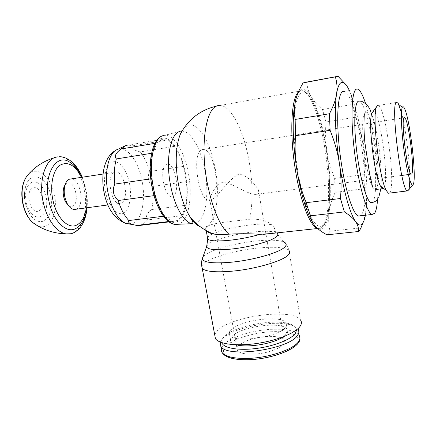 <?xml version="1.0" encoding="UTF-8"?>
<svg xmlns="http://www.w3.org/2000/svg" width="436" height="436" viewBox="0 0 436 436"><rect width="100%" height="100%" fill="white"/><g stroke="black" fill="none" stroke-linecap="round" stroke-linejoin="round"><path stroke-width="0.33" stroke-dasharray="2.18 1.64" d="M166.765 164.301C158.192 166.492 164.868 200.882 172.858 196.107C180.896 193.126 174.787 160.808 166.765 164.301M298.355 92.121L300.747 90.704L302.415 90.715C310.764 92.372 320.662 120.336 325.305 151.221C330.51 184.232 329.556 219.095 322.209 226.862L320.013 228.366L317.413 228.306M270.86 233.549L274.064 232.088C275.427 230.797 275.416 229.205 274.026 227.309L271.595 224.78C266.887 220.583 259.551 218.747 249.594 219.27C233.358 221.384 213.673 222.502 207.634 226.23C205.596 227.587 205.111 229.042 206.179 230.595M326.482 151.194C331.496 183.627 330.581 217.226 323.534 225.145L320.258 226.775C317.806 226.251 315.195 223.924 312.421 219.777C306.813 210.043 301.183 191.415 297.543 169.626C294.998 152.714 293.826 137.013 294.028 122.511C294.442 113.709 295.346 106.433 296.742 100.689C298.377 95.98 300.328 93.102 302.606 92.061C310.944 90.432 321.55 118.75 326.482 151.194M214.735 334.995L217.139 331.017C229.908 316.149 293.297 307.598 300.6 320.16L289.019 250.564C288.109 247.25 286.408 244.394 283.912 241.991L283.912 241.991C278.729 239.991 269.459 239.664 256.101 241.01C235.98 243.054 212.425 249.387 204.936 255.006L202.936 256.869M230.666 330.221C238.612 320.307 281.46 314.481 286.06 322.847C286.883 324.079 286.757 325.452 285.689 326.978C279.967 337.104 233.473 343.732 229.696 335.077C228.747 333.611 229.069 331.992 230.666 330.221M236.568 344.789C233.696 344.02 231.805 342.963 230.9 341.622C229.946 340.113 230.263 338.456 231.843 336.647C239.735 326.515 282.533 320.754 287.171 329.365C287.994 330.624 287.88 332.036 286.812 333.595L283.346 336.783M221.804 342.642L222.338 338.963L223.701 337.099C232.753 326.242 274.675 318.155 290.42 324.177C294.338 325.55 296.398 327.436 296.589 329.829M220.3 342.091L222.229 339.045C231.816 327.567 275.726 319.092 292.349 325.458L297.821 328.804M267.197 336.434C251.191 337.083 233.478 345.116 237.375 350.397C239.468 353.144 244.928 354.386 253.763 354.13C270.44 353.607 288.272 345.138 284.13 340.145C281.814 337.295 276.168 336.058 267.197 336.434M222.938 182.139C214.577 185.289 210.839 195.737 209.629 198.821L209.961 200.342L211.384 199.977C217.678 197.388 228.377 179.076 238.77 174.177C247.735 175.01 255.572 185.017 258.412 189.927C259.273 191.845 259.175 193.17 258.112 193.906L255.779 194.391C247.97 194.881 233.996 183.518 222.938 182.139M202.179 149.613L203.536 149.423C214.561 149.128 221.668 195.53 211.384 199.977L209.373 200.418C198.271 201.203 191.202 151.777 202.179 149.613M396.629 102.416L397.169 102.324L398.302 103.621M401.447 112.548C405.911 129.225 410.047 162.851 409.764 179.915M389.337 193.115L389.795 192.614C395.937 185.273 385.789 107.234 378.328 105.452L378.11 105.392M382.536 188.674L383.805 188.167C389.561 182.008 380.552 113.006 373.712 111.611L372.944 111.671M375.734 189.518L376.148 189.12C382.307 182.935 373.26 114.183 366.006 112.87L365.837 112.826M365.733 112.842C368.54 121.758 370.9 132.822 372.813 146.038C375.178 163.031 376.066 177.539 375.483 189.551M375.478 189.649C375.102 195.819 374.257 199.846 372.949 201.737L372.115 202.5M358.403 101.239L359.362 101.207C361.335 101.97 363.455 105.839 365.722 112.815M365.21 112.929L364.283 114.058C359.569 120.919 365.924 176.395 372.655 187.131L374.802 189.638M377.581 199.279C379.364 175.087 373.445 127.497 365.586 103.555M343.541 91.38L344.244 91.451C357.787 94.143 372.442 202.173 361.357 214.785L360.256 215.815M315.626 226.535C318.792 229.805 321.555 230.137 323.91 227.538C326.232 224.851 327.937 219.853 329.027 212.55L329.284 210.73C331.131 194.423 330.417 174.923 327.131 152.229L326.728 149.581C323.065 126.969 318.062 109.654 311.713 97.642L310.966 96.372C307.892 91.331 304.971 89.048 302.203 89.511C299.439 90.099 297.221 93.74 295.553 100.427M313.364 223.646L314.847 225.646M303.085 82.922L304.889 82.148M329.027 212.55C328.297 218.452 328.624 224.66 330.008 231.178L328.537 233.396L326.902 234.819M330.008 231.178L360.959 227.892M362.888 222.91L364.976 215.967L366.42 207.307L365.39 215.237M327.131 152.229C328.559 160.802 331.06 169.539 334.635 178.438L335.191 192.374C332.183 198.702 330.216 204.822 329.284 210.73M311.713 97.642C314.252 101.746 317.844 105.703 322.487 109.507L326.003 121.998C325.261 131.776 325.501 140.975 326.728 149.581M306.737 82.251L306.791 82.268C307.227 87.516 308.623 92.214 310.966 96.372M338.472 76.431L306.791 82.268M349.307 90.366L351.939 96.721C356.49 109.556 360.218 125.841 363.117 145.575C361.787 136.364 359.204 126.92 355.362 117.24L352.168 104.498L351.323 95.975L349.285 90.328L345.852 84.611M363.117 145.575C366.529 169.735 367.63 190.314 366.42 207.307C366.938 201.018 366.289 194.81 364.485 188.695L363.733 174.574C364.66 164.454 364.452 154.791 363.117 145.575M322.487 109.507L352.168 104.498M355.362 117.24L326.003 121.998M334.635 178.438L363.733 174.574M364.485 188.695L335.191 192.374M167.647 140.011L174.564 146.338C178.253 151.488 181.234 158.181 183.496 166.41L186.357 181.643C187.273 190.352 187.055 198.222 185.698 205.258L182.046 215.657L177.517 220.431L173.479 221.357L172.029 221.123L164.819 216.065C160.775 211.335 157.418 204.489 154.753 195.535L151.461 178.727C150.469 168.983 150.84 160.448 152.584 153.118L156.96 143.024L161.979 139.324L164.05 139.073L167.647 140.011L132.822 145.804L128.239 144.97M174.564 146.338L140.25 151.902C134.13 150.513 131.656 148.48 132.822 145.804M140.25 151.902C144.202 156.905 147.357 163.435 149.717 171.49L183.496 166.41M186.357 181.643L152.644 186.423C148.066 181.992 147.09 177.011 149.717 171.49M152.644 186.423C153.532 194.974 153.2 202.713 151.641 209.651L185.698 205.258M182.046 215.657L147.542 219.913C145.27 216.905 146.632 213.482 151.641 209.651M147.542 219.913L142.567 224.665L141.046 225.276M114.761 172.258L115.943 172.073C124.794 171.512 129.492 200.326 121.055 203.094L119.529 203.378C110.64 204.086 106.024 174.166 114.761 172.258M75.668 209.291L76.06 209.16C85.293 206.332 80.546 178.259 70.899 178.962M156.96 143.024L154.905 143.362M151.559 153.287L152.584 153.118M151.461 178.727L150.78 178.831M154.033 195.633L154.753 195.535M164.819 216.065L163.467 216.234M168.552 221.543L172.029 221.123M65.024 184.902L67.389 183C75.139 180.052 80.208 203.83 72.398 206.212L70.354 206.348L68.245 205.291M69.629 162.094C77.128 167.064 82.35 176.002 85.303 188.908C88.84 204.98 85.407 222.371 77.15 227.761M54.854 157.576L58.958 156.747C69.493 156.344 80.458 171.01 84.05 188.712C88.306 207.863 83.445 228.573 72.85 233.009L70.632 233.745M43.333 221.156C38.237 222.78 33.507 220.076 29.136 213.041L25.49 203.47C24.073 196.849 24.236 190.848 25.975 185.469C30.902 169.729 47.284 177.114 50.647 195.099C52.86 208.294 50.418 216.981 43.333 221.156M38.461 211.04C30.1 214.757 24.492 190.009 33.294 187.954C41.643 184.924 46.881 208.582 38.461 211.04M177.697 221.368C169.332 226.802 156.786 211.193 152.333 187.469C147.477 163.92 152.491 140.103 161.794 138.354C170.945 135.607 181.817 152.829 185.562 173.779C189.633 194.625 186.292 216.85 177.697 221.368M163.386 135.574L164.732 135.345C174.122 134.402 184.602 152.126 188.368 173.141C192.647 195.137 189.191 218.605 180.177 223.461L178.231 224.262M180.106 131.4L181.681 130.991M182.025 131.16C191.148 131.089 201.16 149.303 204.915 170.601C209.247 193.404 206.021 217.689 197.186 222.714L192.031 223.679M162.715 135.787L181.436 131.176M183.3 129.105L185.867 126.576L188.663 125.246C198.865 122.418 210.931 143.569 215.259 168.667C221.308 199.922 214.027 232.317 200.113 226.633M218.632 105.539L220.251 105.463C231.75 105.959 244.324 132.506 249.305 162.415C252.918 184.308 253.011 203.263 249.594 219.27M212.91 233.805C222.611 229.772 235.168 226.791 250.575 224.867C260.238 223.793 267.241 223.766 271.595 224.78M207.476 237.544L209.384 235.696L212.817 233.843M207.204 245.19L208.828 243.751C215.095 239.233 235.315 233.898 252.52 232.061C263.933 230.857 271.781 231.031 276.059 232.584L276.724 232.917M201.726 266.015L204.402 262.941C212.278 256.815 236.912 250.09 258.003 248.03C274.549 246.471 284.888 247.316 289.019 250.564M221.782 347.301L223.346 345.034C229.881 337.415 251.839 330.325 270.914 329.327C285.798 328.624 295.221 330.635 299.172 335.36L299.886 338.598M270.723 331.785C289.024 330.679 302.001 335.655 297.21 343.181C292.736 350.697 269.775 358.779 249.643 359.558C229.347 360.556 218.6 354.07 225.505 346.784C231.652 339.497 252.564 332.712 270.723 331.785M117.491 149.455L118.309 149.188C127.59 146.441 138.463 161.636 142 180.471C145.88 199.203 142.109 219.259 133.302 223.336L131.301 224.039M129.465 183.414C132.157 196.592 129.361 210.375 123.11 213.16C116.908 216.152 108.504 206.577 105.594 192.336C102.498 178.182 106.09 163.549 112.668 161.99C119.142 159.838 126.947 170.193 129.465 183.414M81.554 177.332L85.527 189.213C86.868 195.666 87.135 201.879 86.323 207.858M27.762 175.01C36.302 164.95 50.778 176.253 54.271 194.047C57.498 208.037 53.514 223.145 45.344 226.186C43.109 227.069 40.761 227.091 38.297 226.246M40.281 216.796C34.03 218.038 29.343 213.384 26.225 202.833C24.449 191.786 26.536 184.831 32.482 181.976C38.766 181.311 43.311 186.063 46.129 196.227C47.878 206.697 45.927 213.553 40.281 216.796M216.915 106.019L220.251 105.463M220.245 105.463L302.181 90.666M302.415 90.715C312.345 92.23 321.675 120.26 326.482 151.145C332.439 189.905 330.472 229.821 318.198 228.508M283.912 241.991L276.059 232.584L274.026 227.309M286.06 322.847L287.171 329.365M229.696 335.077L230.9 341.622M290.42 324.177L292.349 325.458M298.153 329.251L299.172 335.36M222.338 338.963L220.78 341.023M209.629 198.821L237.375 350.397M203.536 149.423L404.15 117.731M209.373 200.418L209.961 200.342M255.779 194.391L401.79 175.43M408.309 174.58L411.115 174.215M258.412 189.927L284.13 340.145M404.668 108.809L402.384 107.196M413.306 184.243L412.669 185.033M366.006 112.87L372.818 111.758M372.894 111.741L373.712 111.611M359.362 101.207L362.218 101.61M370.932 111.992C378.11 130.473 382.857 169.991 380.819 188.886M378.813 197.127L377.145 199.748M344.244 91.451L357.678 89.086M396.357 102.46L378.328 105.452M317.626 228.497L317.964 228.464M365.466 214.828L364.976 215.967M335.725 76.72L338.025 76.295M351.939 96.721L351.323 95.975M164.05 139.073L128.931 144.948M119.529 203.378L107.899 204.947M173.479 221.357L169.026 221.897M124.451 146.153L125.819 145.504M115.943 172.073L103.076 174.04M82.191 177.234L85.99 188.924C87.342 195.372 87.669 201.655 86.977 207.77M82.306 177.218L85.832 188.597C87.195 195.105 87.614 201.492 87.086 207.754M29.136 213.041L25.343 203.427C23.915 197.001 24.127 191.017 25.975 185.469"/><path stroke-width="0.65" d="M317.413 228.306C310.258 226.437 300.486 202.042 295.417 170.127C289.428 134.223 291.237 98.127 298.355 92.121M206.179 230.595L206.195 230.622C207.269 232.066 209.612 233.167 213.226 233.93C217.39 234.748 222.6 234.83 228.862 234.17C239.936 233.538 250.286 233.598 259.916 234.345L270.86 233.549M300.6 320.16C301.794 321.926 301.668 323.915 300.23 326.117C295.897 332.853 277.22 340.527 256.918 343.464C236.612 346.44 218.943 344.124 215.422 338.636L214.735 334.995M283.346 336.783C273.917 343.644 247.735 348.108 236.568 344.789M296.589 329.829L295.515 333.115C291.531 339.312 274.249 346.222 256.194 348.484C238.121 350.795 223.319 348.026 221.804 342.642M297.821 328.804L298.153 329.251C299.26 330.946 299.145 332.837 297.804 334.924C290.659 349.329 225.853 358.566 220.774 346.135L220.3 342.091M404.188 117.698L404.635 117.655C408.407 118.706 414.876 170.067 411.764 173.937L411.115 174.215C407.382 174.013 400.575 118.723 404.188 117.698M413.186 184.499L413.306 184.243C416.723 177.692 410.123 120.096 404.668 108.809C403.91 107.12 403.262 106.449 402.717 106.798C400.521 107.915 401.076 128.882 404.085 150.9C407.066 172.95 411.399 188.308 413.186 184.499M409.764 179.915C409.698 184.957 409.322 188.325 408.636 190.031L407.317 190.924C401.098 190.979 390.275 102.64 396.52 102.335L397.169 102.324M398.302 103.621L401.447 112.548M378.11 105.392L377.554 105.485L376.573 106.793C371.843 114.477 379.118 178.019 386.143 190.325L388.383 193.23L389.337 193.115M372.944 111.671L372.061 112.859C367.744 119.9 374.061 175.043 380.448 186.041L382.536 188.674L375.734 189.518M365.837 112.826L365.21 112.929M372.115 202.5L370.971 202.566C366.725 201.476 360.158 178.973 356.839 152.18C353.476 125.394 354.403 102.444 358.403 101.239M365.586 103.555C362.779 94.874 360.141 90.05 357.678 89.086L356.643 89.075C351.639 90.012 350.315 118.129 354.49 151.679C358.605 185.224 366.812 213.209 372.039 214.49L374.622 213.286C376.121 210.937 377.107 206.266 377.581 199.279M360.256 215.815L358.512 216.011C352.795 214.79 344.135 187.066 340.02 153.772C335.845 120.478 337.617 92.481 343.11 91.456L343.541 91.38M345.852 84.611L338.025 76.295L303.085 82.922C299.434 89.02 296.921 94.857 295.553 100.427L293.962 110.036C292.371 126.271 293.265 145.749 296.66 168.46L297.161 171.599C299.216 183.769 301.734 194.543 304.72 203.928L307.832 207.934L310.557 215.804C310.972 219.466 312.399 222.747 314.847 225.646L315.626 226.535C318.275 229.401 322.035 232.159 326.902 234.819L358.436 231.521L359.776 230.11L360.959 227.892L362.888 222.91M304.72 203.928C307.543 212.703 310.427 219.275 313.364 223.646M365.39 215.237C364.687 218.965 363.766 221.662 362.616 223.325C360.719 226.028 358.392 225.472 355.634 221.662C357.82 224.818 358.752 228.104 358.436 231.521M307.832 207.934L306.252 202.685C301.957 192.129 298.927 181.763 297.161 171.599M296.66 168.46C295.123 158.252 294.741 147.346 295.504 135.732L295.145 119.442L294.333 108.989L295.167 102.138M304.889 82.148L306.737 82.251M335.377 76.976C337.05 82.469 337.442 88.165 336.554 94.056C337.726 86.786 339.464 82.889 341.764 82.371C344.075 82.006 346.582 84.655 349.285 90.328L349.307 90.366M339.508 164.078C335.344 136.92 334.238 108.324 336.554 94.056C335.671 99.937 333.306 106.498 329.453 113.747L330.09 130.282C334.717 141.853 337.856 153.118 339.508 164.078C341.159 175.049 341.486 186.521 340.478 198.5L344.358 211.907C349.699 215.264 353.46 218.512 355.634 221.662C350.212 214.207 343.59 191.339 339.508 164.078M329.453 113.747L295.145 119.442M295.504 135.732L330.09 130.282M340.478 198.5L306.252 202.685M310.557 215.804L344.358 211.907M154.905 143.362L121.192 148.949L125.819 145.504L128.239 144.97M103.076 174.04L69.607 179.163C67.547 179.855 66.016 181.779 65.013 184.94C63.465 191.104 64.168 197.274 67.133 203.454C69.28 207.329 71.7 209.329 74.393 209.465L75.668 209.291M121.192 148.949C115.758 152.851 114.139 156.181 116.33 158.933L151.559 153.287M150.78 178.831L114.81 184.09C112.03 190.14 113.153 195.622 118.172 200.527L154.033 195.633M163.467 216.234L128.843 220.54C127.933 222.213 129.301 223.559 132.947 224.589L136.599 225.412L168.552 221.543M141.046 225.276L136.599 225.412M128.843 220.54C124.516 215.951 120.957 209.28 118.172 200.527M114.81 184.09C113.851 174.536 114.357 166.154 116.33 158.933M68.245 205.291L65.46 201.764C63.171 197.007 62.626 192.249 63.825 187.491L65.024 184.902M86.977 207.77C85.859 217.057 82.584 223.723 77.15 227.761L75.264 228.802C65.989 233.434 53.045 220.785 48.996 201.481C42.766 175.561 55.955 152.687 69.629 162.094C74.807 165.135 78.998 170.187 82.191 177.234M70.632 233.745L66.256 233.898C57.029 232.808 47.017 219.7 43.36 202.74C38.117 180.58 45.6 157.93 57.432 156.878M178.231 224.262L174.934 224.404C166.781 223.379 157.26 207.798 153.412 187.605C148.262 162.579 153.581 137.329 163.386 135.574M181.436 131.176L182.025 131.16M162.715 135.787C152.044 138.692 147.183 163.26 152.126 187.654C156.001 207.721 165.56 223.406 174.934 224.404L192.031 223.679C183.997 222.605 174.493 206.375 170.569 185.338C165.32 159.265 170.443 133.078 180.106 131.4M200.113 226.633C196.81 225.374 193.53 222.24 190.26 217.226C185.131 209.111 181.229 198.287 178.558 184.76C174.749 165.113 175.735 144.109 180.678 133.569L183.3 129.105M228.862 234.17C219.597 225.641 212.359 208.403 207.144 182.461C199.802 144.153 206.168 106.624 218.267 105.605L218.632 105.539M213.226 233.93C204.217 230.35 196.56 224.785 190.26 217.226L191.333 219.226C192.99 221.837 193.306 223.265 192.281 223.51L192.031 223.679M276.724 232.917C278.272 233.843 278.239 235.048 276.62 236.535C272.119 241.026 249.588 247.305 230.726 249.125C215.684 250.455 207.65 249.659 206.615 246.743L207.204 245.19M259.916 234.345C250.602 237.07 240.618 239.037 229.957 240.236C217.695 241.435 210.305 241.081 207.781 239.179L207.476 237.544M283.912 241.991C286.577 243.212 286.883 244.869 284.833 246.972C279.798 252.575 253.054 260.27 230.628 262.27C212.779 263.687 203.323 262.516 202.25 258.766L202.936 256.869M289.019 250.564C290.131 251.768 289.907 253.196 288.349 254.858C283.177 260.99 255.038 269.257 231.402 271.241C215.308 272.505 205.59 271.59 202.244 268.505L201.726 266.015M299.172 335.36C300.29 337.099 300.181 339.034 298.851 341.17C294.507 348.996 269.819 357.683 248.678 358.397C234.17 358.774 225.254 356.735 221.924 352.288C220.954 350.751 220.91 349.089 221.782 347.301M131.301 224.039L125.971 223.521C117.938 219.717 111.992 209.645 108.139 193.306C103.746 173.114 108.531 152.251 117.491 149.455L124.451 146.153M86.323 207.858C84.944 216.866 81.663 222.638 76.491 225.183C68.141 229.265 56.604 217.804 52.996 200.506C49.715 185.785 52.865 170.307 59.819 165.315C67.782 160.993 75.025 164.999 81.554 177.332M38.297 226.246L32.111 222.104C27.969 217.782 25.005 211.88 23.222 204.397C20.901 192.63 22.105 183.213 26.847 176.139L27.762 175.01M181.681 130.991C182.798 129.378 182.461 130.239 180.678 133.569C188.63 118.935 200.707 109.752 216.915 106.019M215.422 338.636L202.244 268.505C201.345 265.143 201.35 261.9 202.25 258.766L206.615 246.738L207.781 239.179L206.195 230.622M299.886 338.598C300.371 348.13 273.743 358.746 249.343 359.711C234.214 360.114 225.074 357.64 221.924 352.288L220.774 346.135M404.15 117.731L404.635 117.655M401.79 175.43L408.309 174.58M402.384 107.196L398.864 104.711M412.669 185.033L408.636 190.031M407.317 190.924L388.383 193.23M380.448 186.041L386.143 190.325M372.061 112.859L376.573 106.793M362.218 101.61C366.643 103.866 369.548 107.327 370.932 111.992M380.819 188.886L378.813 197.127M370.971 202.566C373.554 202.489 375.614 201.546 377.145 199.748M364.283 114.058C364.676 112.864 363.019 123.312 364.883 142.588L369.608 173.915L372.655 187.131M358.512 216.011L372.039 214.49M396.629 102.416L396.357 102.46M263.448 234.35L317.626 228.497M293.962 110.036L294.333 108.989M306.263 82.148L335.725 76.72M132.947 224.589L125.971 223.521C114.706 218.97 107.458 208.909 104.237 193.344C100.335 174.694 104.34 155.058 117.491 149.455M107.899 204.947L74.393 209.465M169.026 221.897L138.168 225.625M87.086 207.754C86.274 216.572 83.685 223.526 79.325 228.606C75.363 232.497 71.526 234.306 67.809 234.028M32.111 222.104C41.992 229.565 53.372 233.494 66.256 233.898M32.122 222.115C27.762 217.684 24.705 211.765 22.95 204.359C20.606 192.848 21.909 183.436 26.852 176.122M82.306 177.218C80.317 172.498 77.881 168.427 74.981 165.01C73.395 162.65 65.945 156.235 58.958 156.747M54.854 157.576C43.475 161.015 34.139 167.201 26.847 176.139M65.46 201.764L67.133 203.454M63.825 187.491L65.013 184.94"/></g></svg>
